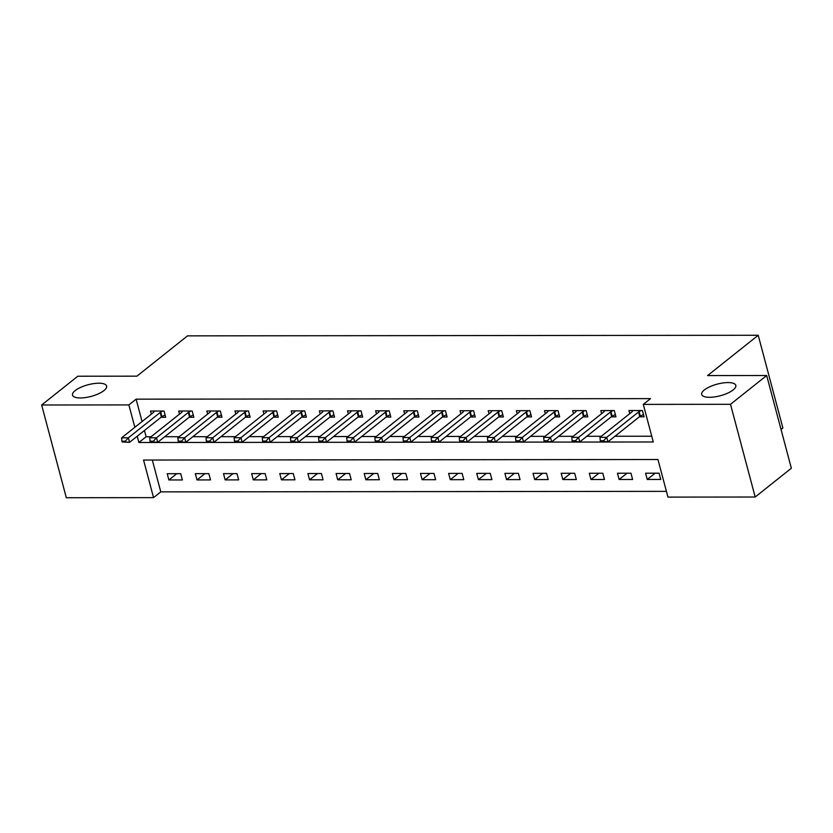 <?xml version="1.0" encoding="UTF-8"?>
<svg xmlns="http://www.w3.org/2000/svg" width="833" height="833" viewBox="0 0 833 833"><rect width="100%" height="100%" fill="white"/><g stroke="black" fill="none" stroke-linecap="round" stroke-linejoin="round"><path stroke-width="1.25" d="M103.969 390.573A17.649 6.008 165.1 0 1 85.487 397.549A17.649 6.008 165.1 0 1 72.502 395.123A17.649 6.008 165.1 0 1 75.157 390.594A17.649 6.008 165.1 0 1 93.64 383.617A17.649 6.008 165.1 0 1 106.614 386.043A17.649 6.008 165.1 0 1 103.969 390.573M733.175 389.917A17.649 6.008 165.1 0 1 714.693 396.904A17.649 6.008 165.1 0 1 701.709 394.478A17.649 6.008 165.1 0 1 704.364 389.948A17.649 6.008 165.1 0 1 722.846 382.972A17.649 6.008 165.1 0 1 735.82 385.398A17.649 6.008 165.1 0 1 733.175 389.917M781.031 429.464L782.885 427.995L758.217 335.272L187.54 335.866L136.914 376.162L77.813 376.224L41.65 405.005L128.886 404.921L134.842 427.298M758.217 335.272L707.581 375.579L766.683 375.516L791.35 468.229L755.187 497.02L667.951 497.103L657.945 459.514L143.557 460.045L153.553 497.634L66.317 497.728L41.65 405.005M152.314 460.035L160.79 491.876L666.421 491.355M160.79 491.876L153.553 497.634M659.09 473.196L645.585 473.206L647.251 479.475L660.756 479.454L659.09 473.196M630.956 473.217L617.451 473.238L619.117 479.496L632.622 479.485L630.956 473.217M602.811 473.248L589.306 473.269L590.972 479.527L604.477 479.516L602.811 473.248M574.676 473.279L561.171 473.29L562.837 479.558L576.342 479.548L574.676 473.279M546.531 473.311L533.026 473.321L534.692 479.589L548.197 479.569L546.531 473.311M518.397 473.342L504.892 473.352L506.558 479.621L520.063 479.6L518.397 473.342M490.252 473.363L476.747 473.383L478.413 479.641L491.918 479.631L490.252 473.363M462.117 473.394L448.612 473.404L450.278 479.673L463.783 479.662L462.117 473.394M433.972 473.425L420.467 473.436L422.133 479.704L435.638 479.693L433.972 473.425M405.838 473.456L392.333 473.467L393.999 479.735L407.504 479.714L405.838 473.456M377.693 473.477L364.188 473.498L365.854 479.756L379.359 479.746L377.693 473.477M349.558 473.508L336.053 473.529L337.719 479.787L351.224 479.777L349.558 473.508M321.413 473.54L307.908 473.55L309.574 479.818L323.079 479.808L321.413 473.54M293.278 473.571L279.773 473.581L281.439 479.85L294.944 479.829L293.278 473.571M265.133 473.602L251.628 473.613L253.294 479.881L266.799 479.86L265.133 473.602M236.999 473.623L223.483 473.644L225.16 479.902L238.665 479.891L236.999 473.623M208.854 473.654L195.349 473.665L197.015 479.933L210.52 479.923L208.854 473.654M180.719 473.685L167.204 473.696L168.88 479.964L182.385 479.954L180.719 473.685M137.216 436.232L138.882 442.5L653.28 441.979L643.284 404.39L650.511 398.632L136.112 399.163L142.068 421.54M144.453 430.484L146.119 436.752L151.075 436.742M164.705 436.731L179.21 436.711M192.839 436.7L207.355 436.69M220.984 436.669L235.489 436.659M249.119 436.638L263.634 436.627M277.264 436.617L291.769 436.596M305.399 436.586L319.914 436.565M333.544 436.554L348.048 436.544M361.678 436.523L376.193 436.513M389.823 436.502L404.328 436.482M417.958 436.471L432.473 436.45M446.103 436.44L460.607 436.43M474.237 436.409L488.752 436.398M502.382 436.377L516.887 436.367M530.517 436.357L545.032 436.336M558.662 436.325L573.166 436.305M586.796 436.294L601.311 436.284M614.941 436.263L651.75 436.232M639.38 416.812L644.096 416.812L642.42 410.544L628.915 410.554L629.738 413.647M611.235 416.844L615.951 416.844L614.285 410.575L600.78 410.586L601.603 413.678M583.1 416.875L587.817 416.864L586.14 410.607L572.635 410.617L573.458 413.709M554.955 416.906L559.672 416.896L558.006 410.627L544.501 410.648L545.323 413.741M526.82 416.927L531.537 416.927L529.861 410.659L516.356 410.679L517.178 413.772M498.675 416.958L503.392 416.958L501.726 410.69L488.221 410.7L489.044 413.793M470.541 416.989L475.247 416.979L473.581 410.721L460.076 410.731L460.899 413.824M442.396 417.021L447.113 417.01L445.447 410.752L431.942 410.763L432.764 413.855M414.261 417.041L418.968 417.041L417.302 410.773L403.797 410.794L404.619 413.886M386.116 417.073L390.833 417.073L389.167 410.804L375.662 410.815L376.485 413.907M357.982 417.104L362.688 417.104L361.022 410.836L347.517 410.846L348.34 413.939M329.837 417.135L334.554 417.125L332.888 410.867L319.383 410.877L320.205 413.97M301.702 417.166L306.409 417.156L304.743 410.888L291.238 410.908L292.06 414.001M273.557 417.187L278.274 417.187L276.608 410.919L263.103 410.94L263.926 414.032M245.423 417.218L250.129 417.218L248.463 410.95L234.958 410.961L235.781 414.053M217.278 417.25L221.994 417.239L220.328 410.981L206.823 410.992L207.646 414.084M189.143 417.281L193.85 417.271L192.184 411.013L178.678 411.023L179.501 414.116M160.998 417.312L165.715 417.302L164.049 411.033L150.544 411.054L151.367 414.147M766.683 375.516L730.51 404.297L755.187 497.02M136.112 399.163L128.886 404.921M643.284 404.39L730.51 404.297M146.119 436.752L138.882 442.5M655.134 473.196L647.251 479.475M176.763 473.685L168.88 479.964M204.897 473.665L197.015 479.933M233.042 473.633L225.16 479.902M261.177 473.602L253.294 479.881M289.322 473.571L281.439 479.85M317.456 473.54L309.574 479.818M345.601 473.519L337.719 479.787M373.736 473.488L365.854 479.756M401.881 473.456L393.999 479.735M430.015 473.425L422.133 479.704M458.16 473.404L450.278 479.673M486.295 473.373L478.413 479.641M514.44 473.342L506.558 479.621M542.575 473.311L534.692 479.589M570.72 473.279L562.837 479.558M598.854 473.259L590.972 479.527M626.999 473.227L619.117 479.496M600.291 440.709L600.489 441.469L603.863 441.459L603.665 440.709L600.291 440.709L599.979 437.335L631.81 412.012A2.759 0.937 -14.9 0 0 632.132 411.658L632.841 410.554M641.181 410.544L639.098 411.648A2.759 0.937 -14.9 0 0 638.557 412.002L606.736 437.335L607.934 441.844L600.489 441.469M643.472 414.48L640.306 416.167A2.759 0.937 -14.9 0 0 639.754 416.51L607.934 441.844L603.863 441.459M599.979 437.335L606.736 437.335L603.665 440.709M572.146 440.74L572.344 441.49L575.728 441.49L575.52 440.74L572.146 440.74L571.844 437.367L603.665 412.033A2.759 0.937 -14.9 0 0 603.998 411.689L604.696 410.586M613.036 410.575L610.964 411.679A2.759 0.937 -14.9 0 0 610.422 412.033L578.591 437.356L579.789 441.875L572.344 441.49M615.327 414.501L612.161 416.188A2.759 0.937 -14.9 0 0 611.62 416.542L579.789 441.875L575.728 441.49M571.844 437.367L578.591 437.356L575.52 440.74M544.011 440.772L544.209 441.521L547.583 441.521L547.385 440.772L544.011 440.772L543.699 437.398L575.52 412.064A2.759 0.937 -14.9 0 0 575.853 411.721L576.561 410.617M584.901 410.607L582.819 411.71A2.759 0.937 -14.9 0 0 582.277 412.064L550.457 437.387L551.654 441.896L544.209 441.521M587.192 414.532L584.027 416.219A2.759 0.937 -14.9 0 0 583.475 416.573L551.654 441.896L547.583 441.521M543.699 437.398L550.457 437.387L547.385 440.772M515.866 440.803L516.064 441.552L519.448 441.552L519.24 440.792L515.866 440.803L515.554 437.429L547.385 412.096A2.759 0.937 -14.9 0 0 547.718 411.741L548.416 410.638M556.756 410.638L554.684 411.741A2.759 0.937 -14.9 0 0 554.143 412.085L522.312 437.419L523.509 441.927L516.064 441.552M559.047 414.563L555.882 416.25A2.759 0.937 -14.9 0 0 555.34 416.604L523.509 441.927L519.448 441.552M515.554 437.429L522.312 437.419L519.24 440.792M487.732 440.834L487.93 441.584L491.303 441.573L491.106 440.824L487.732 440.834L487.42 437.45L519.24 412.127A2.759 0.937 -14.9 0 0 519.573 411.773L520.281 410.669M528.622 410.659L526.539 411.773A2.759 0.937 -14.9 0 0 525.998 412.116L494.177 437.45L495.375 441.959L487.93 441.584M530.913 414.595L527.747 416.281A2.759 0.937 -14.9 0 0 527.195 416.625L495.375 441.959L491.303 441.573M487.42 437.45L494.177 437.45L491.106 440.824M459.587 440.855L459.785 441.615L463.169 441.605L462.961 440.855L459.587 440.855L459.275 437.481L491.106 412.158A2.759 0.937 -14.9 0 0 491.439 411.804L492.136 410.7M500.477 410.69L498.405 411.794A2.759 0.937 -14.9 0 0 497.863 412.148L466.032 437.481L467.23 441.99L459.785 441.615M502.768 414.615L499.602 416.313A2.759 0.937 -14.9 0 0 499.061 416.656L467.23 441.99L463.169 441.605M459.275 437.481L466.032 437.481L462.961 440.855M431.452 440.886L431.65 441.636L435.024 441.636L434.826 440.886L431.452 440.886L431.14 437.512L462.961 412.179A2.759 0.937 -14.9 0 0 463.294 411.835L464.002 410.731M472.342 410.721L470.26 411.825A2.759 0.937 -14.9 0 0 469.718 412.179L437.898 437.502L439.095 442.021L431.65 441.636M474.633 414.647L471.468 416.333A2.759 0.937 -14.9 0 0 470.916 416.687L439.095 442.021L435.024 441.636M431.14 437.512L437.898 437.502L434.826 440.886M403.307 440.917L403.505 441.667L406.889 441.667L406.681 440.917L403.307 440.917L402.995 437.544L434.826 412.21A2.759 0.937 -14.9 0 0 435.159 411.866L435.857 410.763M444.197 410.752L442.125 411.856A2.759 0.937 -14.9 0 0 441.584 412.2L409.753 437.533L410.95 442.042L403.505 441.667M446.488 414.678L443.323 416.365A2.759 0.937 -14.9 0 0 442.781 416.719L410.95 442.042L406.889 441.667M402.995 437.544L409.753 437.533L406.681 440.917M375.173 440.949L375.371 441.698L378.744 441.698L378.546 440.938L375.173 440.949L374.86 437.575L406.681 412.241A2.759 0.937 -14.9 0 0 407.014 411.887L407.722 410.784M416.063 410.773L413.98 411.887A2.759 0.937 -14.9 0 0 413.439 412.231L381.618 437.564L382.816 442.073L375.371 441.698M418.353 414.709L415.188 416.396A2.759 0.937 -14.9 0 0 414.636 416.739L382.816 442.073L378.744 441.698M374.86 437.575L381.618 437.564L378.546 440.938M347.028 440.969L347.226 441.729L350.61 441.719L350.401 440.969L347.028 440.969L346.715 437.596L378.546 412.273A2.759 0.937 -14.9 0 0 378.88 411.919L379.577 410.815M387.918 410.804L385.846 411.908A2.759 0.937 -14.9 0 0 385.304 412.262L353.473 437.596L354.671 442.104L347.226 441.729M390.208 414.74L387.043 416.427A2.759 0.937 -14.9 0 0 386.502 416.771L354.671 442.104L350.61 441.719M346.715 437.596L353.473 437.596L350.401 440.969M318.883 441.001L319.091 441.75L322.465 441.75L322.267 441.001L318.883 441.001L318.581 437.627L350.401 412.293A2.759 0.937 -14.9 0 0 350.735 411.95L351.443 410.846M359.783 410.836L357.701 411.939A2.759 0.937 -14.9 0 0 357.159 412.293L325.339 437.617L326.536 442.136L319.091 441.75M362.074 414.761L358.908 416.448A2.759 0.937 -14.9 0 0 358.357 416.802L326.536 442.136L322.465 441.75M318.581 437.627L325.339 437.617L322.267 441.001M290.748 441.032L290.946 441.782L294.32 441.782L294.122 441.032L290.748 441.032L290.436 437.658L322.267 412.325A2.759 0.937 -14.9 0 0 322.6 411.981L323.298 410.877M331.638 410.867L329.566 411.971A2.759 0.937 -14.9 0 0 329.025 412.325L297.194 437.648L298.391 442.156L290.946 441.782M333.929 414.792L330.763 416.479A2.759 0.937 -14.9 0 0 330.222 416.833L298.391 442.156L294.32 441.782M290.436 437.658L297.194 437.648L294.122 441.032M262.603 441.063L262.812 441.813L266.185 441.813L265.987 441.053L262.603 441.063L262.301 437.689L294.122 412.356A2.759 0.937 -14.9 0 0 294.455 412.012L295.163 410.898M303.504 410.898L301.421 412.002A2.759 0.937 -14.9 0 0 300.88 412.345L269.059 437.679L270.256 442.188L262.812 441.813M305.794 414.824L302.629 416.51A2.759 0.937 -14.9 0 0 302.077 416.864L270.256 442.188L266.185 441.813M262.301 437.689L269.059 437.679L265.987 441.053M234.469 441.094L234.667 441.844L238.04 441.834L237.842 441.084L234.469 441.094L234.156 437.71L265.987 412.387A2.759 0.937 -14.9 0 0 266.321 412.033L267.018 410.929M275.359 410.919L273.286 412.033A2.759 0.937 -14.9 0 0 272.735 412.377L240.914 437.71L242.111 442.219L234.667 441.844M277.649 414.855L274.484 416.542A2.759 0.937 -14.9 0 0 273.942 416.885L242.111 442.219L238.04 441.834M234.156 437.71L240.914 437.71L237.842 441.084M206.324 441.115L206.532 441.875L209.906 441.865L209.708 441.115L206.324 441.115L206.022 437.741L237.842 412.418A2.759 0.937 -14.9 0 0 238.176 412.064L238.884 410.961M247.224 410.95L245.141 412.054A2.759 0.937 -14.9 0 0 244.6 412.408L212.769 437.741L213.977 442.25L206.532 441.875M249.515 414.876L246.349 416.573A2.759 0.937 -14.9 0 0 245.797 416.916L213.977 442.25L209.906 441.865M206.022 437.741L212.769 437.741L209.708 441.115M178.189 441.146L178.387 441.896L181.761 441.896L181.563 441.146L178.189 441.146L177.877 437.773L209.708 412.439A2.759 0.937 -14.9 0 0 210.041 412.096L210.739 410.992M219.079 410.981L217.007 412.085A2.759 0.937 -14.9 0 0 216.455 412.439L184.634 437.762L185.832 442.281L178.387 441.896M221.37 414.907L218.204 416.594A2.759 0.937 -14.9 0 0 217.663 416.948L185.832 442.281L181.761 441.896M177.877 437.773L184.634 437.762L181.563 441.146M150.044 441.178L150.252 441.927L153.626 441.927L153.428 441.178L150.044 441.178L149.742 437.804L181.563 412.47A2.759 0.937 -14.9 0 0 181.896 412.127L182.604 411.023M190.944 411.013L188.862 412.116A2.759 0.937 -14.9 0 0 188.32 412.46L156.489 437.794L157.697 442.302L150.252 441.927M193.235 414.938L190.059 416.625A2.759 0.937 -14.9 0 0 189.518 416.979L157.697 442.302L153.626 441.927M149.742 437.804L156.489 437.794L153.428 441.178M121.91 441.209L122.107 441.959L125.481 441.959L125.283 441.198L121.91 441.209L121.597 437.835L153.428 412.502A2.759 0.937 -14.9 0 0 153.761 412.148L154.459 411.044M162.799 411.044L160.727 412.148A2.759 0.937 -14.9 0 0 160.175 412.491L128.355 437.825L129.552 442.333L122.107 441.959M165.09 414.969L161.925 416.656A2.759 0.937 -14.9 0 0 161.383 417L129.552 442.333L125.481 441.959M121.597 437.835L128.355 437.825L125.283 441.198M638.557 412.002L639.754 416.51M639.098 411.648L640.306 416.167M610.422 412.033L611.62 416.542M610.964 411.679L612.161 416.188M582.277 412.064L583.475 416.573M582.819 411.71L584.027 416.219M554.143 412.085L555.34 416.604M554.684 411.741L555.882 416.25M525.998 412.116L527.195 416.625M526.539 411.773L527.747 416.281M497.863 412.148L499.061 416.656M498.405 411.794L499.602 416.313M469.718 412.179L470.916 416.687M470.26 411.825L471.468 416.333M441.584 412.2L442.781 416.719M442.125 411.856L443.323 416.365M413.439 412.231L414.636 416.739M413.98 411.887L415.188 416.396M385.304 412.262L386.502 416.771M385.846 411.908L387.043 416.427M357.159 412.293L358.357 416.802M357.701 411.939L358.908 416.448M329.025 412.325L330.222 416.833M329.566 411.971L330.763 416.479M300.88 412.345L302.077 416.864M301.421 412.002L302.629 416.51M272.735 412.377L273.942 416.885M273.286 412.033L274.484 416.542M244.6 412.408L245.797 416.916M245.141 412.054L246.349 416.573M216.455 412.439L217.663 416.948M217.007 412.085L218.204 416.594M188.32 412.46L189.518 416.979M188.862 412.116L190.059 416.625M160.175 412.491L161.383 417M160.727 412.148L161.925 416.656"/></g></svg>
